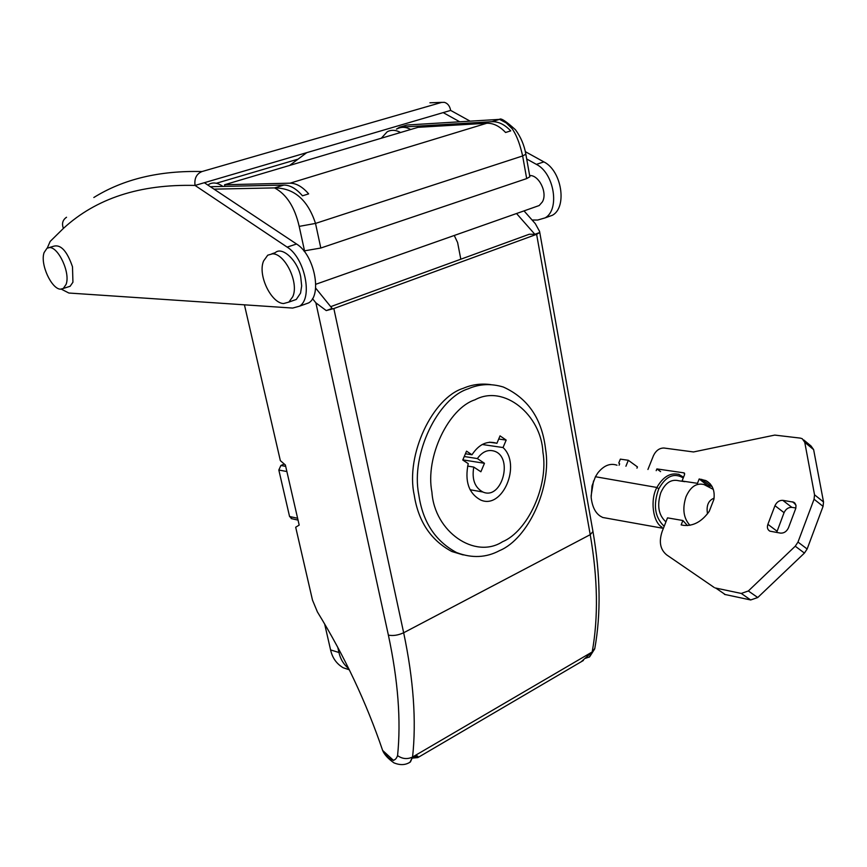<?xml version="1.0" encoding="UTF-8"?>
<svg xmlns="http://www.w3.org/2000/svg" width="867" height="867" viewBox="0 0 867 867"><rect width="100%" height="100%" fill="white"/><g stroke="black" fill="none" stroke-linecap="round" stroke-linejoin="round"><path stroke-width="1.3" d="M593.537 480.947L591.077 496.097M683.218 478.031L682.806 477.717C673.865 472.569 665.856 476.265 658.79 488.793C653.003 504.561 654.672 516.938 663.797 525.911L664.22 526.193M684.843 481.673L678.753 480.762C671.177 478.898 665.184 482.908 660.762 492.781C656.893 505.331 658.486 514.9 665.542 521.5L665.964 521.782M636.952 468.158L637.451 466.912L628.315 460.279L620.349 459.142L618.789 462.989L619.634 463.856L619.081 465.232M625.92 466.24L628.315 460.279M714.061 498.178C708.328 500.476 706.15 505.678 707.515 513.795M683.543 477.229L679.024 474.477C670.484 472.32 663.103 476.644 656.883 487.471C650.001 499.457 652.775 522.281 662.009 527.158M658.79 488.793L656.883 487.471L595.434 476.731L592.042 485.921L591.153 497.344C592.194 506.501 595.228 512.765 600.257 516.125L602.728 517.48L608.32 518.477M617.011 465.221C610.227 462.913 603.844 465.46 597.862 472.873L595.434 476.731M687.477 525.586L682.893 520.514L667.514 517.859L662.269 531.157C658.682 541.615 660.155 549.526 666.68 554.891L714.105 587.414M684.637 473.36L683.965 472.862L684.616 474.498L682.047 481.012L697.469 483.331L699.181 478.963L708.198 486.051M803.709 439.937L811.057 446.017L813.625 449.626L823.531 501.96L823.065 506.361L807.144 548.995L804.424 553.081L757.747 597.526L750.681 599.964L724.465 594.372M708.306 485.78L712.024 486.387M776.68 532.468L784.061 512.668C785.816 509.016 788.406 507.238 791.853 507.358L795.884 507.986M788.482 527.765C786.694 531.504 784.05 533.292 780.571 533.129L769.863 531.157C767.512 529.715 766.851 527.439 767.88 524.329L774.968 505.689C776.734 502.015 779.335 500.226 782.782 500.335L793.673 502.188L796.014 505.504L795.776 508.376L788.482 527.765M682.893 520.514L681.159 524.925L683.673 525.369C693.394 526.258 701.923 521.587 709.239 511.335L713.909 499.327C715.058 490.505 712.371 484.252 705.857 480.578L699.181 478.963M660.589 471.626L656.893 468.917L656.189 470.683M647.931 469.47L653.48 455.598C655.983 450.537 659.473 448.001 663.97 448.022L693.513 451.956L774.74 435.093L800.328 438.117L802.203 438.691L804.76 442.311L814.536 494.808L814.059 499.229L797.987 542.081L795.245 546.199L748.351 590.969L741.263 593.44L715.026 587.913M683.965 472.862L656.893 468.917M480.882 471.778L473.761 467.075C471.713 479.278 474.758 487.59 482.908 492.012C501.711 500.519 513.784 457.429 494.418 451.187C487.991 449.204 482.312 451.674 477.37 458.567L484.469 463.292L480.882 471.778M464.257 456.519L477.37 458.567M462.826 459.868L484.469 463.292M467.606 466.088L473.761 467.075M489.248 442.246L496.423 443.167C487.005 440.458 478.855 444.327 471.984 454.774L466.544 451.154L462.761 460.03L468.223 463.628C464.614 481.228 468.689 493.312 480.437 499.901C502.372 510.251 521.782 464.712 503.033 447.545L506.176 440.089L500.042 435.873L496.889 443.351M498.709 439.038L506.176 440.089M482.171 444.489L503.033 447.545M465.438 453.766L471.984 454.774M542.915 452.173C541.246 415.055 504.03 383.94 474.953 399.817C448.727 408.184 424.938 456.909 431.929 492.228C434.54 531.861 475.008 559.573 502.524 541.734C527.71 531.449 548.778 485.553 542.915 452.173M468.072 388.86C438.03 398.213 410.655 453.961 418.739 494.374L418.967 495.859C423.031 522.389 435.57 541.29 456.584 552.561C471.908 558.413 486.246 557.752 499.62 550.588C528.306 538.732 552.149 486.658 545.516 448.77L545.343 447.361C541.517 418.132 527.515 398.018 503.337 387.029C491.025 383.312 479.267 383.918 468.072 388.86M490.95 384.645C481.185 383.29 471.951 384.514 463.238 388.318C432.741 397.704 405.388 454.709 414.209 494.97C418.284 521.414 430.823 540.271 451.815 551.51L463.216 554.923M589.094 657.229L591.933 653.089M581.226 661.738L592.194 651.951L589.668 656.796L585.669 658.27M594.816 648.386L592.194 651.951C598.436 617.412 597.786 578.322 590.221 534.668L536.619 234.328L539.707 232.529L539.577 231.413L535.34 223.697L524.015 210.887M214.019 189.147L274.568 187.901C294.141 188.02 307.785 199.854 315.512 223.415L522.638 155.952L525.846 154.218L529.856 176.77L526.681 178.591L522.638 155.952C517.697 133.876 510.002 121.673 499.555 119.364L506.241 122.93L512.364 128.912M516.537 213.52L534.852 234.307L529.282 234.242L330.695 306.658M224.954 186.394L224.575 184.747L418.035 127.319L486.777 123.255C493.301 123.027 499.565 126.105 505.58 132.488L510.717 130.884C504.702 124.523 498.438 121.456 491.914 121.694L399.557 127.221L396.457 129.085M399.557 127.221L407.067 125.011L499.555 119.364L491.914 121.694M589.668 656.796L594.729 648.852C601.069 613.912 600.484 574.81 592.963 531.547L590.221 534.668L403.664 632.758C413.526 679.641 416.496 721.062 412.573 757.021L417.807 756.197L417.851 757.585L412.41 758.116M536.619 234.328L333.838 308.544L403.664 632.758C398.213 635.251 393.119 636.042 388.383 635.132L315.881 302.843L326.252 310.592L333.838 308.544M539.707 232.529L534.852 234.307M315.599 288.028L332.137 308.435L326.252 310.592M526.681 178.591L320.812 248.027L303.927 250.942M312.499 298.66L315.881 302.843M393.585 760.478L382.629 750.432C366.242 702.281 344.502 656.102 317.398 611.918L312.488 600.105L295.69 527.234L299.18 525.088L285.373 464.983L280.344 460.637L244.429 304.826M210.367 186.719L283.877 185.072C290.109 185.094 296.319 188.67 302.485 195.812L308.652 193.883C302.496 186.773 296.286 183.208 290.044 183.186L224.575 184.747M408.996 762.83L410.438 761.93L412.573 757.021L410.004 762.191C405.398 765.171 400.034 765.377 393.878 762.819C387.993 758.603 384.244 754.474 382.629 750.432C389.857 761.313 394.843 763.047 397.574 755.601C401.139 720.694 398.083 680.541 388.383 635.132M304.555 250.964L299.191 226.385C294.802 207.18 286.598 194.349 274.568 187.901L283.877 185.072M400.597 132.488C395.699 129.833 391.212 129.617 387.148 131.827L381.317 138.211M397.259 128.847C401.334 126.636 405.832 126.853 410.73 129.486M208.828 184.389C212.935 182.005 217.628 182.688 222.895 186.438M292.027 518.769L289.567 516.504L297.619 518.271M284.278 464.029L280.875 465.481L278.827 470.033L289.567 516.504M349.303 669.79L343.202 667.763C336.537 663.808 332.332 657.858 330.587 649.925L338.964 652.504C340.395 659.093 343.646 664.469 348.729 668.609M324.626 623.926L330.587 649.925M337.794 647.367L338.964 652.504M454.254 235.466L457.603 242.511L460.81 259.211M292.721 296.785C299.375 282.729 284.777 253.392 272.498 253.825L267.73 255.191L263.59 260.956C257.412 275.175 271.414 303.352 283.617 303.537L288.83 302.106L292.721 296.785M49.592 247.55L47.002 248.233L44.098 252.579C39.882 264.197 51.652 289.112 60.462 289.177L63.302 288.462L66.076 284.398C70.606 272.942 58.436 247.16 49.592 247.55M279.792 168.317L283.747 167.179M536.142 206.606L539.176 205.544L542.341 201.957C547.901 192.756 538.819 174.874 529.802 175.567L529.65 175.567M271.826 253.825L275.251 252.687C282.122 246.022 297.782 260.555 300.719 276.876L301.673 285.937L300.556 293.111L296.286 299.451L292.255 300.882M67.886 286.999L70.129 286.283L72.936 282.219L72.492 266.776C67.127 251.235 60.928 244.364 53.895 246.163L49.278 247.55M47.252 248.092L50.156 241.438L63.399 228.411C96.096 198.348 139.977 184.032 195.042 185.44L450.667 110.412C449.789 105.991 447.686 103.303 444.37 102.339L441.541 102.425L202 171.547C196.506 173.855 194.186 178.483 195.042 185.44L287.161 247.117C304.859 257.781 313.139 298.335 299.483 306.192L292.656 308.067L68.851 293.024L61.329 289.155M204.341 182.709L296.536 244.006C314.255 254.595 322.437 295.008 308.717 302.876L303.515 304.75M63.399 228.411C61.611 223.621 62.652 219.904 66.531 217.259M289.643 165.434L306.723 152.668M297.359 159.344L216.338 183.262M443.2 112.612L459.738 121.792M526.702 158.986L536.402 164.372C554.295 173.172 560.06 209.868 545.072 217.899L537.703 220.034L532.078 220.012M525.337 151.66L543.869 161.891C561.762 170.647 567.452 207.213 552.431 215.254L546.806 217.281M450.667 110.412L470.131 121.163M713.313 489.389L704.004 484.566C696.439 482.691 690.435 486.766 685.992 496.791C682.188 508.756 683.499 518.26 689.937 525.304M795.689 504.356L792.416 501.798M791.853 507.358L782.782 500.335M784.061 512.668L774.968 505.689M777.049 531.211L767.88 524.329M710.832 486.159L701.706 479.343M813.625 449.626L804.76 442.311M823.531 501.96L814.536 494.808M823.065 506.361L814.059 499.229M807.144 548.995L797.987 542.081M804.424 553.081L795.245 546.199M757.747 597.526L748.351 590.969M750.681 599.964L741.263 593.44M725.386 594.654L715.958 588.194M591.706 652.244L413.169 756.674M299.191 226.385L315.512 223.415L320.812 248.027M486.777 123.255L290.044 183.186M412.573 757.021C407.327 759.47 402.321 758.993 397.574 755.601M278.827 470.033L286.879 471.54M280.875 465.481L285.687 466.359M93.831 197.503C123.385 179.122 159.452 170.474 202 171.547M287.161 247.117L296.536 244.006M543.869 161.891L536.402 164.372M602.728 517.48L663.374 528.35M679.056 474.347L678.222 474.216M795.017 503.239L793.673 502.188M710.225 483.851L705.857 480.578M482.908 492.012L470.087 489.747M489.747 442.203L496.423 443.167M456.584 552.561L451.815 551.51M592.963 531.547L539.577 231.413M525.846 154.218C524.286 145.222 520.818 137.073 515.475 129.757C506.057 121.217 500.747 117.76 499.555 119.364M417.851 757.585L583.383 660.481M417.807 756.197L416.734 755.807M349.249 669.682L343.202 667.763M298.031 520.102L291.139 518.574M305.119 250.964L304.187 251.278M315.751 284.289L539.176 205.544M288.83 302.106L296.286 299.451M70.129 286.283L63.302 288.462M308.717 302.876L299.483 306.192M429.934 102.794L441.78 102.371M545.072 217.899L552.431 215.254"/></g></svg>
